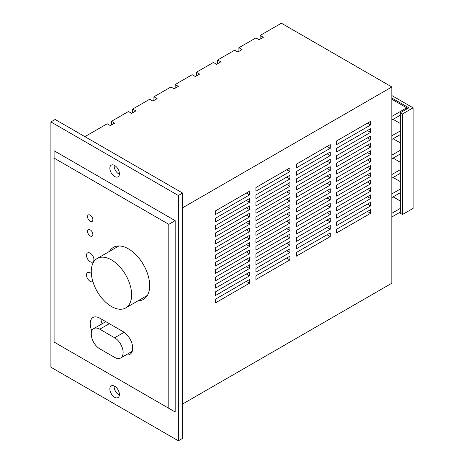 <?xml version="1.0" encoding="UTF-8"?>
<svg xmlns="http://www.w3.org/2000/svg" width="464" height="464" viewBox="0 0 464 464"><rect width="100%" height="100%" fill="white"/><g stroke="black" fill="none" stroke-linecap="round" stroke-linejoin="round"><path stroke-width="0.7" d="M400.345 201.034L393.124 196.864M391.848 213.295L400.345 208.394M391.848 216.978L400.345 212.071M400.345 162.278L393.124 158.108M391.848 174.539L400.345 169.638M391.848 178.222L400.345 173.316M400.345 142.9L393.124 138.73M391.848 155.162L400.345 150.261M391.848 158.845L400.345 153.938M400.345 123.523L393.124 119.352M391.848 135.784L400.345 130.883M391.848 139.467L400.345 134.56M391.848 116.406L406.719 107.822L391.848 99.238M391.848 120.089L400.345 115.182M406.719 109.052L406.719 107.822M400.345 181.656L393.124 177.486M391.848 193.917L400.345 189.016M391.848 197.6L400.345 192.693M114.637 357.402L99.766 348.818A12.018 6.937 60 0 1 91.913 338.227A12.018 6.937 60 0 1 93.757 328.599A12.018 6.937 60 0 1 99.766 329.196L114.637 337.78A12.018 6.937 60 0 1 122.484 348.371A12.018 6.937 60 0 1 120.646 357.999A12.018 6.937 60 0 1 114.637 357.402M111.447 306.507A28.542 16.478 60 0 1 92.806 281.358A28.542 16.478 60 0 1 97.179 258.489A28.542 16.478 60 0 1 125.721 274.966A28.542 16.478 60 0 1 125.721 307.916A28.542 16.478 60 0 1 111.447 306.507M109.481 251.384A30.044 17.342 60 0 1 113.425 247.376A30.044 17.342 60 0 1 143.463 264.718A30.044 17.342 60 0 1 143.463 299.408A30.044 17.342 60 0 1 138.023 300.817M91.86 330.838A13.52 7.807 60 0 1 93.009 317.486A13.52 7.807 60 0 1 99.766 318.159L123.134 331.65A13.52 7.807 60 0 1 131.962 343.557A13.52 7.807 60 0 1 129.891 354.392A13.52 7.807 60 0 1 126.046 354.879M100.885 318.803A13.52 7.807 -120 0 0 102.103 323.785M92.875 281.596A5.255 3.033 60 0 1 92.835 281.625A5.255 3.033 60 0 1 90.207 281.364A5.255 3.033 60 0 1 86.774 276.73A5.255 3.033 60 0 1 87.58 272.519A5.255 3.033 60 0 1 91.344 273.644M90.207 261.742A5.255 3.033 60 0 1 86.774 257.108A5.255 3.033 60 0 1 87.58 252.897A5.255 3.033 60 0 1 92.835 255.931A5.255 3.033 60 0 1 92.835 262.003A5.255 3.033 60 0 1 90.207 261.742M90.207 235.985A3.753 2.169 60 0 1 87.754 232.679A3.753 2.169 60 0 1 88.328 229.668A3.753 2.169 60 0 1 92.087 231.838A3.753 2.169 60 0 1 92.087 236.17A3.753 2.169 60 0 1 90.207 235.985M90.207 221.27A3.753 2.169 60 0 1 87.754 217.958A3.753 2.169 60 0 1 88.328 214.948A3.753 2.169 60 0 1 92.087 217.117A3.753 2.169 60 0 1 92.087 221.456A3.753 2.169 60 0 1 90.207 221.27M114.132 385.961A6.757 3.903 -120 0 0 118.883 394.812A6.757 3.903 -120 0 0 119.387 395.067M114.637 397.259A6.757 3.903 60 0 1 110.217 391.303A6.757 3.903 60 0 1 111.256 385.891A6.757 3.903 60 0 1 118.013 389.789A6.757 3.903 60 0 1 118.013 397.596A6.757 3.903 60 0 1 114.637 397.259M114.132 165.207A6.757 3.903 -120 0 0 118.883 174.052A6.757 3.903 -120 0 0 119.387 174.307M114.637 176.5A6.757 3.903 60 0 1 110.217 170.549A6.757 3.903 60 0 1 111.256 165.132A6.757 3.903 60 0 1 118.013 169.035A6.757 3.903 60 0 1 118.013 176.836A6.757 3.903 60 0 1 114.637 176.5M215.54 288.109L215.54 284.432L249.528 264.805L249.528 268.488L215.54 288.109M249.528 268.488L246.338 266.643M215.54 258.674L215.54 254.997L249.528 235.37L249.528 239.053L215.54 258.674M249.528 239.053L246.338 237.214M215.54 229.239L215.54 225.562L249.528 205.935L249.528 209.618L215.54 229.239M249.528 209.618L246.338 207.779M336.62 218.202L336.62 214.525L370.608 194.903L370.608 198.58L336.62 218.202M370.608 198.58L367.418 196.742M336.62 188.767L336.62 185.09L370.608 165.468L370.608 169.145L336.62 188.767M370.608 169.145L367.418 167.307M336.62 159.332L336.62 155.655L370.608 136.033L370.608 139.71L336.62 159.332M370.608 139.71L367.418 137.872M255.896 264.805L255.896 261.128L289.884 241.506L289.884 245.183L255.896 264.805M289.884 245.183L286.7 243.345M255.896 235.37L255.896 231.693L289.884 212.071L289.884 215.748L255.896 235.37M289.884 215.748L286.7 213.91M255.896 205.935L255.896 202.258L289.884 182.636L289.884 186.313L255.896 205.935M289.884 186.313L286.7 184.475M296.258 241.506L296.258 237.823L330.246 218.202L330.246 221.879L296.258 241.506M330.246 221.879L327.062 220.04M296.258 212.071L296.258 208.388L330.246 188.767L330.246 192.45L296.258 212.071M330.246 192.45L327.062 190.605M296.258 182.636L296.258 178.959L330.246 159.332L330.246 163.015L296.258 182.636M330.246 163.015L327.062 161.17M215.54 295.469L215.54 291.786L249.528 272.165L249.528 275.842L215.54 295.469M249.528 275.842L246.338 274.004M215.54 280.749L215.54 277.072L249.528 257.45L249.528 261.128L215.54 280.749M249.528 261.128L246.338 259.289M215.54 273.389L215.54 269.712L249.528 250.09L249.528 253.767L215.54 273.389M249.528 253.767L246.338 251.929M215.54 266.034L215.54 262.351L249.528 242.73L249.528 246.407L215.54 266.034M249.528 246.407L246.338 244.569M215.54 251.314L215.54 247.637L249.528 228.015L249.528 231.693L215.54 251.314M249.528 231.693L246.338 229.854M215.54 243.96L215.54 240.277L249.528 220.655L249.528 224.332L215.54 243.96M249.528 224.332L246.338 222.494M215.54 214.525L215.54 210.842L249.528 191.22L249.528 194.897L215.54 214.525M249.528 194.897L246.338 193.059M336.62 225.562L336.62 221.885L370.608 202.258L370.608 205.941L336.62 225.562M370.608 205.941L367.418 204.096M336.62 210.842L336.62 207.164L370.608 187.543L370.608 191.22L336.62 210.842M370.608 191.22L367.418 189.382M336.62 203.487L336.62 199.804L370.608 180.183L370.608 183.86L336.62 203.487M370.608 183.86L367.418 182.021M336.62 196.127L336.62 192.45L370.608 172.823L370.608 176.506L336.62 196.127M370.608 176.506L367.418 174.667M336.62 181.407L336.62 177.729L370.608 158.108L370.608 161.785L336.62 181.407M370.608 161.785L367.418 159.947M336.62 174.052L336.62 170.369L370.608 150.748L370.608 154.431L336.62 174.052M370.608 154.431L367.418 152.586M336.62 144.617L336.62 140.934L370.608 121.313L370.608 124.996L336.62 144.617M370.608 124.996L367.418 123.151M255.896 272.165L255.896 268.488L289.884 248.861L289.884 252.544L255.896 272.165M289.884 252.544L286.7 250.705M296.258 248.861L296.258 245.183L330.246 225.562L330.246 229.239L296.258 248.861M330.246 229.239L327.062 227.401M255.896 257.45L255.896 253.767L289.884 234.146L289.884 237.823L255.896 257.45M289.884 237.823L286.7 235.985M255.896 250.09L255.896 246.407L289.884 226.786L289.884 230.469L255.896 250.09M289.884 230.469L286.7 228.624M255.896 242.73L255.896 239.053L289.884 219.431L289.884 223.109L255.896 242.73M289.884 223.109L286.7 221.27M255.896 228.015L255.896 224.332L289.884 204.711L289.884 208.388L255.896 228.015M289.884 208.388L286.7 206.55M255.896 220.655L255.896 216.978L289.884 197.351L289.884 201.034L255.896 220.655M289.884 201.034L286.7 199.195M255.896 191.22L255.896 187.543L289.884 167.916L289.884 171.599L255.896 191.22M289.884 171.599L286.7 169.76M296.258 234.146L296.258 230.469L330.246 210.842L330.246 214.525L296.258 234.146M330.246 214.525L327.062 212.686M296.258 226.786L296.258 223.109L330.246 203.487L330.246 207.164L296.258 226.786M330.246 207.164L327.062 205.326M296.258 219.431L296.258 215.748L330.246 196.127L330.246 199.804L296.258 219.431M330.246 199.804L327.062 197.966M296.258 204.711L296.258 201.034L330.246 181.407L330.246 185.09L296.258 204.711M330.246 185.09L327.062 183.251M296.258 197.351L296.258 193.674L330.246 174.052L330.246 177.729L296.258 197.351M330.246 177.729L327.062 175.891M296.258 167.916L296.258 164.239L330.246 144.617L330.246 148.294L296.258 167.916M330.246 148.294L327.062 146.456M215.54 236.599L215.54 232.916L249.528 213.295L249.528 216.978L215.54 236.599M249.528 216.978L246.338 215.134M215.54 221.879L215.54 218.202L249.528 198.58L249.528 202.258L215.54 221.879M249.528 202.258L246.338 200.419M336.62 166.692L336.62 163.015L370.608 143.388L370.608 147.071L336.62 166.692M370.608 147.071L367.418 145.232M336.62 151.977L336.62 148.294L370.608 128.673L370.608 132.35L336.62 151.977M370.608 132.35L367.418 130.512M255.896 213.295L255.896 209.618L289.884 189.996L289.884 193.674L255.896 213.295M289.884 193.674L286.7 191.835M255.896 198.58L255.896 194.897L289.884 175.276L289.884 178.959L255.896 198.58M289.884 178.959L286.7 177.115M296.258 189.996L296.258 186.313L330.246 166.692L330.246 170.369L296.258 189.996M330.246 170.369L327.062 168.531M296.258 175.276L296.258 171.599L330.246 151.977L330.246 155.655L296.258 175.276M330.246 155.655L327.062 153.816M215.54 302.824L215.54 299.147L249.528 279.525L249.528 283.202L215.54 302.824M249.528 283.202L246.338 281.364M336.62 232.922L336.62 229.239L370.608 209.618L370.608 213.295L336.62 232.922M370.608 213.295L367.418 211.456M255.896 279.525L255.896 275.842L289.884 256.221L289.884 259.904L255.896 279.525M289.884 259.904L286.7 258.059M296.258 256.221L296.258 252.544L330.246 232.922L330.246 236.599L296.258 256.221M330.246 236.599L327.062 234.761M132.692 112.729L132.692 109.052L135.877 110.89L131.631 113.344L128.441 111.505L111.447 121.313L114.637 123.151L110.386 125.605L107.201 123.766L84.895 136.642M153.932 100.462L153.932 96.785L157.122 98.623L152.871 101.077L149.686 99.238L132.692 109.052M175.177 88.201L175.177 84.523L178.362 86.362L174.116 88.815L170.926 86.977L153.932 96.785M196.417 75.934L196.417 72.256L199.607 74.095L195.356 76.548L192.171 74.71L175.177 84.523M217.662 63.672L217.662 59.995L220.847 61.834L216.601 64.287L213.411 62.443L196.417 72.256M238.902 51.405L238.902 47.728L242.092 49.567L237.841 52.02L234.656 50.182L217.662 59.995M260.147 39.144L260.147 35.467L263.332 37.306L259.086 39.759L255.896 37.915L238.902 47.728M111.447 124.996L111.447 121.313M260.147 35.467L281.387 23.2L391.848 86.977L182.613 207.779M391.848 86.977L391.848 283.202L182.613 404.005M178.362 195.512L178.362 440.8L182.613 438.347L182.613 193.059L55.158 119.474L50.907 121.928L178.362 195.512L182.613 193.059M178.362 440.8L50.907 367.215L50.907 121.928M54.097 342.072L54.097 150.748L175.177 220.655L175.177 411.98L54.097 342.072L175.177 411.98M54.097 158.108L168.803 224.332L175.177 220.655M168.803 224.332L168.803 408.297M391.848 95.561L413.093 107.822L402.474 113.958L400.345 112.729L408.842 107.822L391.848 98.014M400.345 112.729L400.345 213.295L402.474 214.525L413.093 208.394L413.093 107.822M402.474 113.958L402.474 214.525M109.324 323.675L99.766 329.196M124.143 332.294L114.637 337.78M105.804 321.645L93.757 328.599M132.24 351.306L120.646 357.999M118.865 245.966L97.179 258.489M147.401 295.4L125.721 307.916"/></g></svg>
